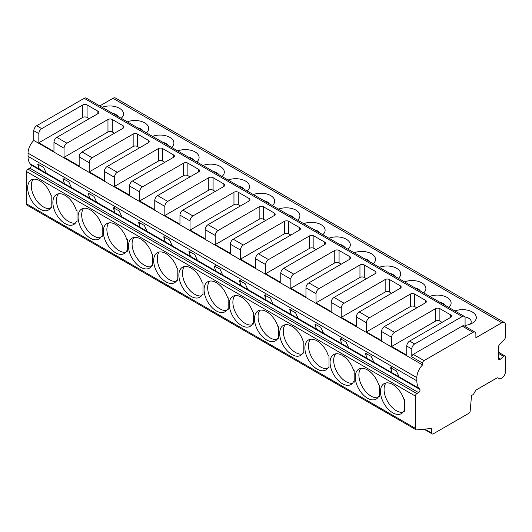 <?xml version="1.0" encoding="UTF-8"?>
<svg xmlns="http://www.w3.org/2000/svg" width="532" height="532" viewBox="0 0 532 532"><rect width="100%" height="100%" fill="white"/><g stroke="black" fill="none" stroke-linecap="round" stroke-linejoin="round"><path stroke-width="0.8" d="M475.036 332.134L464.237 325.897A4.07 2.354 120 0 0 462.202 326.103L413.238 354.365A2.035 1.177 120 0 0 411.801 356.859L422.601 363.097L422.601 364.912A12.216 7.056 120 0 0 416.842 377.647L416.842 380.826A20.362 11.757 120 0 0 419.003 388.333L419.795 389.364A2.035 1.177 -60 0 1 419.828 391.033A2.035 1.177 -60 0 1 418.571 392.609L416.842 393.607A2.035 1.177 120 0 0 415.399 396.101L415.399 428.36A3.052 1.762 120 0 0 416.031 429.756A3.052 1.762 120 0 0 416.696 429.896L431.326 428.479L431.824 433.181A2.035 1.177 120 0 0 432.237 433.946A2.035 1.177 120 0 0 433.254 433.846L468.752 413.357A2.035 1.177 120 0 0 470.182 411.03L471.525 395.542L472.782 394.817A2.035 1.177 120 0 0 473.812 393.72L475.468 390.854A2.035 1.177 -60 0 1 476.526 389.743L496.901 377.979A2.035 1.177 -60 0 1 497.879 377.9L499.548 378.864A2.035 1.177 120 0 0 499.555 378.87A2.035 1.177 120 0 0 500.579 378.771L501.802 378.059A5.094 2.939 120 0 0 505.4 371.828L505.4 356.919A2.035 1.177 120 0 0 504.981 355.988A2.035 1.177 120 0 0 503.598 356.347L500.359 359.22A2.035 1.177 -60 0 1 498.983 359.579A2.035 1.177 -60 0 1 498.557 358.648L498.557 346.758A2.035 1.177 -60 0 1 499.548 344.61L504.655 339.084A2.035 1.177 120 0 0 505.4 337.155L505.4 324.853A5.094 2.939 120 0 0 504.343 322.525A5.094 2.939 120 0 0 501.802 322.778L475.881 337.74L475.881 333.996A4.07 2.354 120 0 0 475.036 332.134A4.07 2.354 120 0 0 473.001 332.334L424.037 360.603A2.035 1.177 120 0 0 422.601 363.097M465.081 326.389L465.081 318.203A4.07 2.354 120 0 0 464.237 316.341A4.07 2.354 120 0 0 462.202 316.54L414.681 343.978A4.07 2.354 120 0 0 411.801 348.965L411.801 356.859M454.946 310.974A13.746 7.933 180 0 1 473.194 312.55A13.746 7.933 180 0 1 472.283 323.19A13.746 7.933 180 0 1 465.081 325.378M429.743 296.424A13.746 7.933 180 0 1 447.079 297.421A13.746 7.933 180 0 1 448.802 307.43M404.546 281.874A13.746 7.933 180 0 1 421.883 282.871A13.746 7.933 180 0 1 423.605 292.879M379.343 267.323A13.746 7.933 180 0 1 396.679 268.321A13.746 7.933 180 0 1 398.402 278.329M354.146 252.773A13.746 7.933 180 0 1 371.482 253.771A13.746 7.933 180 0 1 373.205 263.779M328.942 238.23A13.746 7.933 180 0 1 346.279 239.22A13.746 7.933 180 0 1 348.001 249.229M303.745 223.679A13.746 7.933 180 0 1 321.082 224.67A13.746 7.933 180 0 1 322.804 234.678M278.542 209.129A13.746 7.933 180 0 1 295.878 210.127A13.746 7.933 180 0 1 297.601 220.135M253.345 194.579A13.746 7.933 180 0 1 270.682 195.577A13.746 7.933 180 0 1 272.404 205.585M228.142 180.029A13.746 7.933 180 0 1 245.478 181.026A13.746 7.933 180 0 1 247.2 191.035M202.945 165.479A13.746 7.933 180 0 1 220.281 166.476A13.746 7.933 180 0 1 222.004 176.484M177.741 150.935A13.746 7.933 180 0 1 195.078 151.926A13.746 7.933 180 0 1 196.8 161.934M152.544 136.385A13.746 7.933 180 0 1 169.881 137.376A13.746 7.933 180 0 1 171.603 147.384M127.341 121.835A13.746 7.933 180 0 1 144.677 122.832A13.746 7.933 180 0 1 146.4 132.84M102.144 107.284A13.746 7.933 180 0 1 119.481 108.282A13.746 7.933 180 0 1 121.203 118.29M504.343 322.525L115.544 98.054A5.094 2.939 120 0 0 112.997 98.3L99.79 105.928M424.782 429.111L431.824 433.181M422.601 364.912L33.802 140.441A12.216 7.056 120 0 0 28.043 153.176L28.043 156.355A20.362 11.757 120 0 0 30.198 163.863L30.989 164.893A2.035 1.177 -60 0 1 31.029 166.556A2.035 1.177 -60 0 1 29.765 168.139L28.043 169.136A2.035 1.177 120 0 0 26.6 171.63L26.6 203.889A3.052 1.762 120 0 0 27.232 205.286L416.031 429.756M379.402 396.766L379.402 385.128L378.671 384.709A17.31 9.995 -120 0 0 358.867 369.102A17.31 9.995 -120 0 0 358.867 389.085A17.31 9.995 -120 0 0 376.177 399.08A17.31 9.995 -120 0 0 378.671 396.347L379.402 396.766M354.199 382.222L354.199 370.578L353.474 370.159A17.31 9.995 -120 0 0 333.664 354.551A17.31 9.995 -120 0 0 333.664 374.535A17.31 9.995 -120 0 0 350.974 384.53A17.31 9.995 -120 0 0 353.474 381.796L354.199 382.222M329.002 367.672L329.002 356.028L328.277 355.609A17.31 9.995 -120 0 0 308.467 340.001A17.31 9.995 -120 0 0 308.467 359.991A17.31 9.995 -120 0 0 325.777 369.979A17.31 9.995 -120 0 0 328.277 367.253L329.002 367.672M303.799 353.122L303.799 341.484L303.074 341.065A17.31 9.995 -120 0 0 283.263 325.451A17.31 9.995 -120 0 0 283.263 345.441A17.31 9.995 -120 0 0 300.573 355.436A17.31 9.995 -120 0 0 303.074 352.703L303.799 353.122M278.602 338.571L278.602 326.934L277.877 326.515A17.31 9.995 -120 0 0 258.067 310.901A17.31 9.995 -120 0 0 258.067 330.891A17.31 9.995 -120 0 0 275.377 340.886A17.31 9.995 -120 0 0 277.877 338.153L278.602 338.571M253.398 324.021L253.398 312.384L252.673 311.965A17.31 9.995 -120 0 0 232.863 296.351A17.31 9.995 -120 0 0 232.863 316.341A17.31 9.995 -120 0 0 250.173 326.335A17.31 9.995 -120 0 0 252.673 323.602L253.398 324.021M228.201 309.471L228.201 297.834L227.477 297.415A17.31 9.995 -120 0 0 207.666 281.807A17.31 9.995 -120 0 0 207.666 301.79A17.31 9.995 -120 0 0 224.976 311.785A17.31 9.995 -120 0 0 227.477 309.052L228.201 309.471M202.998 294.928L202.998 283.283L202.273 282.864A17.31 9.995 -120 0 0 182.463 267.257A17.31 9.995 -120 0 0 182.463 287.24A17.31 9.995 -120 0 0 199.773 297.235A17.31 9.995 -120 0 0 202.273 294.509L202.998 294.928M177.801 280.377L177.801 268.733L177.076 268.314A17.31 9.995 -120 0 0 157.266 252.707A17.31 9.995 -120 0 0 157.266 272.697A17.31 9.995 -120 0 0 174.576 282.685A17.31 9.995 -120 0 0 177.076 279.958L177.801 280.377M152.598 265.827L152.598 254.19L151.873 253.771A17.31 9.995 -120 0 0 132.062 238.156A17.31 9.995 -120 0 0 132.062 258.146A17.31 9.995 -120 0 0 149.372 268.141A17.31 9.995 -120 0 0 151.873 265.408L152.598 265.827M127.401 251.277L127.401 239.639L126.676 239.22A17.31 9.995 -120 0 0 106.865 223.606A17.31 9.995 -120 0 0 106.865 243.596A17.31 9.995 -120 0 0 124.175 253.591A17.31 9.995 -120 0 0 126.676 250.858L127.401 251.277M102.197 236.727L102.197 225.089L101.472 224.67A17.31 9.995 -120 0 0 81.662 209.056A17.31 9.995 -120 0 0 81.662 229.046A17.31 9.995 -120 0 0 98.972 239.041A17.31 9.995 -120 0 0 101.472 236.308L102.197 236.727M77 222.177L77 210.539L76.276 210.12A17.31 9.995 -120 0 0 56.465 194.513A17.31 9.995 -120 0 0 56.465 214.496A17.31 9.995 -120 0 0 73.775 224.491A17.31 9.995 -120 0 0 76.276 221.758L77 222.177M51.797 207.633L51.797 195.989L51.072 195.57A17.31 9.995 -120 0 0 31.262 179.962A17.31 9.995 -120 0 0 31.262 199.946A17.31 9.995 -120 0 0 48.572 209.941A17.31 9.995 -120 0 0 51.072 207.214L51.797 207.633M403.874 410.897A17.31 9.995 -120 0 1 401.374 413.63A17.31 9.995 -120 0 1 384.064 403.635A17.31 9.995 -120 0 1 384.064 383.645A17.31 9.995 -120 0 1 403.874 399.259L404.599 399.678L404.599 411.316L403.874 410.897L404.599 410.478M391.678 367.552A6.111 3.525 -120 0 0 392.097 372.806L419.003 388.333M386.052 382.934A17.31 9.995 -120 0 0 387.662 401.554A17.31 9.995 -120 0 0 402.983 412.26M38.876 163.863A6.111 3.525 -120 0 0 39.302 169.116L46.304 173.159L43.544 167.208L37.725 164.089L39.302 169.116L30.198 163.863M64.079 178.413A6.111 3.525 -120 0 0 64.498 183.666L71.501 187.71L68.741 181.758L62.922 178.639L64.498 183.666L46.304 173.159M89.276 192.963A6.111 3.525 -120 0 0 89.702 198.217L96.704 202.26L93.945 196.308L88.126 193.189L89.702 198.217L71.501 187.71M114.48 207.513A6.111 3.525 -120 0 0 114.899 212.767L121.901 216.81L119.141 210.858L113.323 207.739L114.899 212.767L96.704 202.26M139.677 222.057A6.111 3.525 -120 0 0 140.096 227.31L147.098 231.353L144.345 225.408L138.526 222.29L140.096 227.31L121.901 216.81M164.873 236.607A6.111 3.525 -120 0 0 165.299 241.861L172.302 245.904L169.542 239.952L163.723 236.84L165.299 241.861L147.098 231.353M190.077 251.157A6.111 3.525 -120 0 0 190.496 256.411L197.498 260.454L194.739 254.502L188.927 251.383L190.496 256.411L172.302 245.904M215.274 265.707A6.111 3.525 -120 0 0 215.699 270.961L222.702 275.004L219.942 269.052L214.123 265.933L215.699 270.961L197.498 260.454M240.477 280.258A6.111 3.525 -120 0 0 240.896 285.511L247.899 289.554L245.139 283.603L239.327 280.484L240.896 285.511L222.702 275.004M265.674 294.808A6.111 3.525 -120 0 0 266.1 300.061L273.102 304.105L270.342 298.153L264.524 295.034L266.1 300.061L247.899 289.554M290.878 309.351A6.111 3.525 -120 0 0 291.297 314.605L298.299 318.648L295.539 312.703L289.727 309.584L291.297 314.605L273.102 304.105M316.075 323.902A6.111 3.525 -120 0 0 316.5 329.155L323.503 333.198L320.743 327.247L314.924 324.134L316.5 329.155L298.299 318.648M341.278 338.452A6.111 3.525 -120 0 0 341.697 343.705L348.699 347.748L345.94 341.797L340.128 338.678L341.697 343.705L323.503 333.198M366.475 353.002A6.111 3.525 -120 0 0 366.9 358.255L373.903 362.299L371.143 356.347L365.324 353.228L366.9 358.255L348.699 347.748M373.903 362.299L392.097 372.806L390.528 367.778L396.34 370.897L399.1 376.849M33.802 140.441L33.802 130.726A4.07 2.354 120 0 1 36.681 125.738L84.202 98.3A4.07 2.354 120 0 1 86.237 98.101L464.237 316.341M38.843 133.638L38.843 142.782L53.958 151.514L53.958 142.363A4.07 2.354 120 0 1 56.838 137.376L97.881 113.682A3.052 1.762 180 0 0 98.772 112.438A3.052 1.762 180 0 0 97.881 111.188L87.082 104.957A3.052 1.762 180 0 0 82.759 104.957L41.722 128.651A4.07 2.354 120 0 0 38.843 133.638L33.802 130.726M64.04 148.189L64.04 157.332L79.162 166.057L79.162 156.913A4.07 2.354 120 0 1 82.041 151.926L123.078 128.232A3.052 1.762 180 0 0 123.976 126.988A3.052 1.762 180 0 0 123.078 125.738L112.279 119.501A3.052 1.762 180 0 0 107.963 119.501L66.919 143.194A4.07 2.354 120 0 0 64.04 148.189L53.958 142.363M89.243 162.732L89.243 171.883L104.358 180.607L104.358 171.464A4.07 2.354 120 0 1 107.238 166.476L148.282 142.782A3.052 1.762 180 0 0 149.173 141.532A3.052 1.762 180 0 0 148.282 140.288L137.482 134.051A3.052 1.762 180 0 0 133.16 134.051L92.122 157.745A4.07 2.354 120 0 0 89.243 162.732L79.162 156.913M114.44 177.282L114.44 186.426L129.562 195.158L129.562 186.014A4.07 2.354 120 0 1 132.441 181.026L173.479 157.332A3.052 1.762 180 0 0 174.376 156.082A3.052 1.762 180 0 0 173.479 154.839L162.679 148.601A3.052 1.762 180 0 0 158.363 148.601L117.319 172.295A4.07 2.354 120 0 0 114.44 177.282L104.358 171.464M139.637 191.833L139.637 200.976L154.759 209.708L154.759 200.564A4.07 2.354 120 0 1 157.638 195.577L198.682 171.883A3.052 1.762 180 0 0 199.573 170.632A3.052 1.762 180 0 0 198.682 169.389L187.882 163.151A3.052 1.762 180 0 0 183.56 163.151L142.523 186.845A4.07 2.354 120 0 0 139.637 191.833L129.562 186.014M164.84 206.383L164.84 215.527L179.962 224.258L179.962 215.114A4.07 2.354 120 0 1 182.842 210.12L223.879 186.426A3.052 1.762 180 0 0 224.777 185.183A3.052 1.762 180 0 0 223.879 183.932L213.079 177.701A3.052 1.762 180 0 0 208.757 177.701L167.72 201.395A4.07 2.354 120 0 0 164.84 206.383L154.759 200.564M190.037 220.933L190.037 230.077L205.159 238.808L205.159 229.658A4.07 2.354 120 0 1 208.039 224.67L249.082 200.976A3.052 1.762 180 0 0 249.974 199.733A3.052 1.762 180 0 0 249.082 198.483L238.283 192.252A3.052 1.762 180 0 0 233.96 192.252L192.923 215.945A4.07 2.354 120 0 0 190.037 220.933L179.962 215.114M215.241 235.483L215.241 244.627L230.363 253.352L230.363 244.208A4.07 2.354 120 0 1 233.242 239.22L274.279 215.527A3.052 1.762 180 0 0 275.177 214.283A3.052 1.762 180 0 0 274.279 213.033L263.48 206.795A3.052 1.762 180 0 0 259.157 206.795L218.12 230.489A4.07 2.354 120 0 0 215.241 235.483L205.159 229.658M240.437 250.027L240.437 259.177L255.56 267.902L255.56 258.758A4.07 2.354 120 0 1 258.439 253.771L299.483 230.077A3.052 1.762 180 0 0 300.374 228.827A3.052 1.762 180 0 0 299.483 227.583L288.683 221.345A3.052 1.762 180 0 0 284.361 221.345L243.317 245.039A4.07 2.354 120 0 0 240.437 250.027L230.363 244.208M265.641 264.577L265.641 273.721L280.763 282.452L280.763 273.308A4.07 2.354 120 0 1 283.642 268.321L324.68 244.627A3.052 1.762 180 0 0 325.577 243.377A3.052 1.762 180 0 0 324.68 242.133L313.88 235.895A3.052 1.762 180 0 0 309.558 235.895L268.52 259.589A4.07 2.354 120 0 0 265.641 264.577L255.56 258.758M290.838 279.127L290.838 288.271L305.96 297.002L305.96 287.859A4.07 2.354 120 0 1 308.839 282.871L349.883 259.177A3.052 1.762 180 0 0 350.774 257.927A3.052 1.762 180 0 0 349.883 256.683L339.077 250.446A3.052 1.762 180 0 0 334.761 250.446L293.717 274.14A4.07 2.354 120 0 0 290.838 279.127L280.763 273.308M316.041 293.677L316.041 302.821L331.157 311.553L331.157 302.409A4.07 2.354 120 0 1 334.043 297.415L375.08 273.721A3.052 1.762 180 0 0 375.978 272.477A3.052 1.762 180 0 0 375.08 271.227L364.28 264.996A3.052 1.762 180 0 0 359.958 264.996L318.921 288.69A4.07 2.354 120 0 0 316.041 293.677L305.96 287.859M341.238 308.228L341.238 317.371L356.36 326.103L356.36 316.952A4.07 2.354 120 0 1 359.24 311.965L400.277 288.271A3.052 1.762 180 0 0 401.175 287.027A3.052 1.762 180 0 0 400.277 285.777L389.477 279.546A3.052 1.762 180 0 0 385.161 279.546L344.118 303.24A4.07 2.354 120 0 0 341.238 308.228L331.157 302.409M366.442 322.778L366.442 331.921L381.557 340.646L381.557 331.502A4.07 2.354 120 0 1 384.443 326.515L425.48 302.821A3.052 1.762 180 0 0 426.371 301.578A3.052 1.762 180 0 0 425.48 300.327L414.681 294.09A3.052 1.762 180 0 0 410.358 294.09L369.321 317.784A4.07 2.354 120 0 0 366.442 322.778L356.36 316.952M391.638 337.321L391.638 346.472L406.761 355.196L406.761 346.053A4.07 2.354 120 0 1 409.64 341.065L450.677 317.371A3.052 1.762 180 0 0 451.575 316.121A3.052 1.762 180 0 0 450.677 314.877L439.878 308.64A3.052 1.762 180 0 0 435.562 308.64L394.518 332.334A4.07 2.354 120 0 0 391.638 337.321L381.557 331.502M38.843 142.782L82.759 117.426A3.052 1.762 0 0 1 87.082 117.426L89.243 118.669M391.638 346.472L435.562 321.115L435.562 308.64M442.039 322.359L439.878 321.115A3.052 1.762 0 0 0 435.562 321.115M366.442 331.921L410.358 306.565L410.358 294.09M416.842 307.809L414.681 306.565A3.052 1.762 0 0 0 410.358 306.565M341.238 317.371L385.161 292.015L385.161 279.546M391.638 293.258L389.477 292.015A3.052 1.762 0 0 0 385.161 292.015M316.041 302.821L359.958 277.465L359.958 264.996M366.442 278.715L364.28 277.465A3.052 1.762 0 0 0 359.958 277.465M290.838 288.271L334.761 262.914L334.761 250.446M341.238 264.165L339.077 262.914A3.052 1.762 0 0 0 334.761 262.914M265.641 273.721L309.558 248.364L309.558 235.895M316.041 249.614L313.88 248.364A3.052 1.762 0 0 0 309.558 248.364M240.437 259.177L284.361 233.821L284.361 221.345M290.838 235.064L288.683 233.821A3.052 1.762 0 0 0 284.361 233.821M215.241 244.627L259.157 219.27L259.157 206.795M265.641 220.514L263.48 219.27A3.052 1.762 0 0 0 259.157 219.27M190.037 230.077L233.96 204.72L233.96 192.252M240.437 205.964L238.283 204.72A3.052 1.762 0 0 0 233.96 204.72M164.84 215.527L208.757 190.17L208.757 177.701M215.241 191.42L213.079 190.17A3.052 1.762 0 0 0 208.757 190.17M139.637 200.976L183.56 175.62L183.56 163.151M190.037 176.87L187.882 175.62A3.052 1.762 0 0 0 183.56 175.62M114.44 186.426L158.363 161.07L158.363 148.601M164.84 162.32L162.679 161.07A3.052 1.762 0 0 0 158.363 161.07M89.243 171.883L133.16 146.526L133.16 134.051M139.637 147.77L137.482 146.526A3.052 1.762 0 0 0 133.16 146.526M64.04 157.332L107.963 131.976L107.963 119.501M114.44 133.219L112.279 131.976A3.052 1.762 0 0 0 107.963 131.976M112.618 113.329A8.658 4.994 180 0 1 117.931 116.402M137.815 127.88A8.658 4.994 180 0 1 143.128 130.945M163.018 142.43A8.658 4.994 180 0 1 168.331 145.495M188.215 156.98A8.658 4.994 180 0 1 193.528 160.046M213.418 171.53A8.658 4.994 180 0 1 218.732 174.596M238.615 186.08A8.658 4.994 180 0 1 243.929 189.146M263.819 200.624A8.658 4.994 180 0 1 269.132 203.696M289.016 215.174A8.658 4.994 180 0 1 294.329 218.24M314.219 229.724A8.658 4.994 180 0 1 319.533 232.79M339.416 244.274A8.658 4.994 180 0 1 344.729 247.34M364.62 258.825A8.658 4.994 180 0 1 369.926 261.89M389.816 273.375A8.658 4.994 180 0 1 395.13 276.44M415.02 287.918A8.658 4.994 180 0 1 420.327 290.991M440.217 302.469A8.658 4.994 180 0 1 445.53 305.534M464.788 316.906A8.658 4.994 180 0 1 470.062 324.227M360.856 368.39A17.31 9.995 -120 0 0 362.465 387.01A17.31 9.995 -120 0 0 377.787 397.71M378.671 396.347L379.402 395.928M335.652 353.84A17.31 9.995 -120 0 0 337.268 372.46A17.31 9.995 -120 0 0 352.583 383.166M353.474 381.796L354.199 381.377M310.455 339.29A17.31 9.995 -120 0 0 312.065 357.91A17.31 9.995 -120 0 0 327.386 368.616M328.277 367.253L329.002 366.834M285.252 324.739A17.31 9.995 -120 0 0 286.868 343.359A17.31 9.995 -120 0 0 302.183 354.066M303.074 352.703L303.799 352.284M260.055 310.189A17.31 9.995 -120 0 0 261.664 328.809A17.31 9.995 -120 0 0 276.986 339.516M277.877 338.153L278.602 337.734M234.851 295.639A17.31 9.995 -120 0 0 236.467 314.259A17.31 9.995 -120 0 0 251.782 324.966M252.673 323.602L253.398 323.183M209.655 281.096A17.31 9.995 -120 0 0 211.264 299.716A17.31 9.995 -120 0 0 226.585 310.415M227.477 309.052L228.201 308.633M184.451 266.545A17.31 9.995 -120 0 0 186.067 285.165A17.31 9.995 -120 0 0 201.389 295.872M202.273 294.509L202.998 294.083M159.254 251.995A17.31 9.995 -120 0 0 160.864 270.615A17.31 9.995 -120 0 0 176.185 281.322M177.076 279.958L177.801 279.539M134.057 237.445A17.31 9.995 -120 0 0 135.667 256.065A17.31 9.995 -120 0 0 150.988 266.771M151.873 265.408L152.598 264.989M108.854 222.895A17.31 9.995 -120 0 0 110.463 241.515A17.31 9.995 -120 0 0 125.785 252.221M126.676 250.858L127.401 250.439M83.657 208.345A17.31 9.995 -120 0 0 85.266 226.965A17.31 9.995 -120 0 0 100.588 237.671M101.472 236.308L102.197 235.889M58.454 193.801A17.31 9.995 -120 0 0 60.063 212.421A17.31 9.995 -120 0 0 75.384 223.121M76.276 221.758L77 221.339M33.257 179.251A17.31 9.995 -120 0 0 34.866 197.871A17.31 9.995 -120 0 0 50.188 208.577M51.072 207.214L51.797 206.788M112.997 98.3L501.802 322.778M498.557 358.182L500.359 359.22M498.557 353.434L503.598 356.347M499.555 378.87L497.866 377.893L499.548 378.864M26.6 203.889L415.399 428.36M26.6 171.63L415.399 396.101M30.989 164.893L419.795 389.364M28.043 156.355L416.842 380.826M28.043 153.176L416.842 377.647M411.801 348.965L406.761 346.053M413.238 354.365L424.037 360.603M462.202 326.103L473.001 332.334M462.202 316.54L84.202 98.3M41.722 128.651L36.681 125.738M414.681 343.978L409.64 341.065M394.518 332.334L384.443 326.515M369.321 317.784L359.24 311.965M344.118 303.24L334.043 297.415M318.921 288.69L308.839 282.871M293.717 274.14L283.642 268.321M268.52 259.589L258.439 253.771M243.317 245.039L233.242 239.22M218.12 230.489L208.039 224.67M192.923 215.945L182.842 210.12M167.72 201.395L157.638 195.577M142.523 186.845L132.441 181.026M117.319 172.295L107.238 166.476M92.122 157.745L82.041 151.926M66.919 143.194L56.838 137.376M97.881 111.188L97.881 113.682M87.082 117.426L87.082 104.957M450.677 314.877L450.677 317.371M439.878 321.115L439.878 308.64M425.48 300.327L425.48 302.821M414.681 306.565L414.681 294.09M400.277 285.777L400.277 288.271M389.477 292.015L389.477 279.546M375.08 271.227L375.08 273.721M364.28 277.465L364.28 264.996M349.883 256.683L349.883 259.177M339.077 262.914L339.077 250.446M324.68 242.133L324.68 244.627M313.88 248.364L313.88 235.895M299.483 227.583L299.483 230.077M288.683 233.821L288.683 221.345M274.279 213.033L274.279 215.527M263.48 219.27L263.48 206.795M249.082 198.483L249.082 200.976M238.283 204.72L238.283 192.252M223.879 183.932L223.879 186.426M213.079 190.17L213.079 177.701M198.682 169.389L198.682 171.883M187.882 175.62L187.882 163.151M173.479 154.839L173.479 157.332M162.679 161.07L162.679 148.601M148.282 140.288L148.282 142.782M137.482 146.526L137.482 134.051M123.078 125.738L123.078 128.232M112.279 131.976L112.279 119.501M82.759 117.426L82.759 104.957M29.765 168.139L418.571 392.609M28.043 169.136L416.842 393.607M498.557 352.277L504.981 355.988M423.991 429.191L432.237 433.946"/></g></svg>

